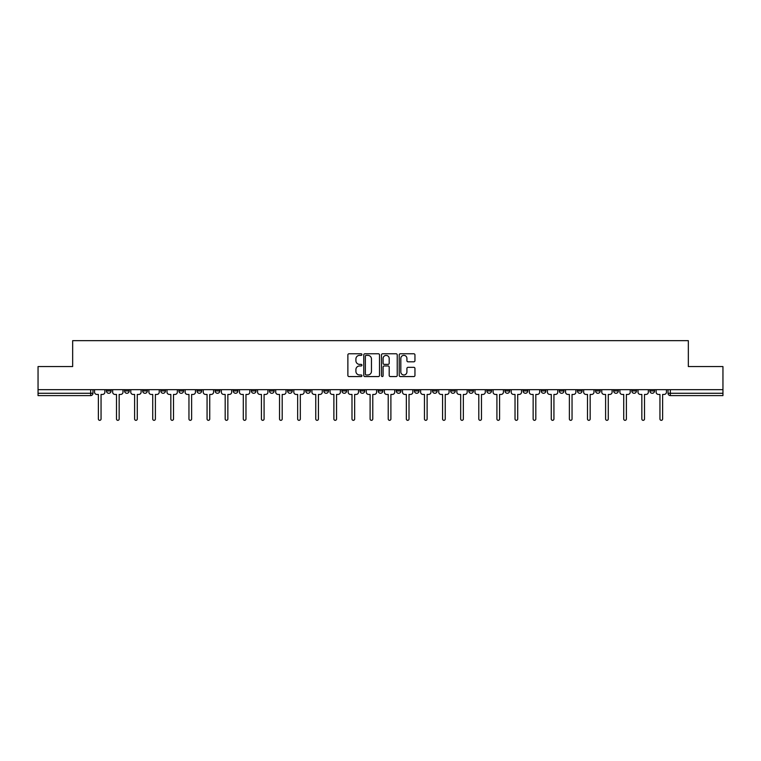 <?xml version="1.0" encoding="UTF-8"?>
<svg xmlns="http://www.w3.org/2000/svg" width="761" height="761" viewBox="0 0 761 761"><rect width="100%" height="100%" fill="white"/><g stroke="black" fill="none" stroke-linecap="round" stroke-linejoin="round"><path stroke-width="1.14" d="M361.922 354.569A0.799 0.799 0 0 0 361.123 353.77L349.014 353.77A1.141 1.141 0 0 0 347.872 354.911L347.872 375.43A1.141 1.141 0 0 0 349.014 376.571L361.123 376.571A0.799 0.799 0 0 0 361.922 375.772A0.799 0.799 0 0 0 361.123 374.973L359.553 374.973A3.643 3.643 0 0 1 355.91 371.33L355.91 369.618A3.643 3.643 0 0 1 359.553 365.965L361.123 365.965A0.799 0.799 0 0 0 361.922 365.175A0.799 0.799 0 0 0 361.123 364.376L359.553 364.376A3.643 3.643 0 0 1 355.91 360.724L355.91 359.021A3.643 3.643 0 0 1 359.553 355.368L361.123 355.368A0.799 0.799 0 0 0 361.922 354.569M613.68 389.67L613.68 390.954L618.322 390.954A2.321 2.321 0 0 1 616.001 393.275A2.321 2.321 0 0 1 613.68 390.954L613.68 389.67M595.559 390.954L595.559 389.67L595.559 390.954A2.321 2.321 0 0 0 597.88 393.275A2.321 2.321 0 0 1 595.559 390.954L600.21 390.954A2.321 2.321 0 0 1 597.88 393.275M559.335 389.67L559.335 390.954L563.977 390.954A2.321 2.321 0 0 1 561.656 393.275A2.321 2.321 0 0 1 559.335 390.954L559.335 389.67M541.214 390.954L541.214 389.67L541.214 390.954A2.321 2.321 0 0 0 543.535 393.275A2.321 2.321 0 0 1 541.214 390.954L545.865 390.954A2.321 2.321 0 0 1 543.535 393.275M523.102 390.954L523.102 389.67L523.102 390.954A2.321 2.321 0 0 0 525.423 393.275A2.321 2.321 0 0 1 523.102 390.954L527.744 390.954A2.321 2.321 0 0 1 525.423 393.275A2.321 2.321 0 0 0 527.744 390.954A2.321 2.321 0 0 1 525.423 393.275M468.757 390.954L468.757 389.67L468.757 390.954A2.321 2.321 0 0 0 471.078 393.275A2.321 2.321 0 0 1 468.757 390.954L473.399 390.954A2.321 2.321 0 0 1 471.078 393.275M450.636 389.67L450.636 390.954L455.287 390.954A2.321 2.321 0 0 1 452.957 393.275A2.321 2.321 0 0 1 450.636 390.954L450.636 389.67M432.524 389.67L432.524 390.954L437.166 390.954A2.321 2.321 0 0 1 434.845 393.275A2.321 2.321 0 0 1 432.524 390.954L432.524 389.67M414.412 389.67L414.412 390.954L419.054 390.954A2.321 2.321 0 0 1 416.733 393.275A2.321 2.321 0 0 1 414.412 390.954L414.412 389.67M396.291 390.954L396.291 389.67L396.291 390.954A2.321 2.321 0 0 0 398.612 393.275A2.321 2.321 0 0 1 396.291 390.954L400.942 390.954A2.321 2.321 0 0 1 398.612 393.275M360.058 389.67L360.058 390.954L364.709 390.954A2.321 2.321 0 0 1 362.388 393.275A2.321 2.321 0 0 1 360.058 390.954L360.058 389.67M341.946 390.954L341.946 389.67L341.946 390.954A2.321 2.321 0 0 0 344.267 393.275A2.321 2.321 0 0 1 341.946 390.954L346.588 390.954A2.321 2.321 0 0 1 344.267 393.275A2.321 2.321 0 0 0 346.588 390.954A2.321 2.321 0 0 1 344.267 393.275M233.256 389.67L233.256 390.954L237.898 390.954A2.321 2.321 0 0 1 235.577 393.275A2.321 2.321 0 0 1 233.256 390.954L233.256 389.67M215.135 389.67L215.135 390.954L219.786 390.954A2.321 2.321 0 0 1 217.465 393.275A2.321 2.321 0 0 1 215.135 390.954L215.135 389.67M197.023 389.67L197.023 390.954L201.665 390.954A2.321 2.321 0 0 1 199.344 393.275A2.321 2.321 0 0 1 197.023 390.954L197.023 389.67M160.79 389.67L160.79 390.954L165.441 390.954A2.321 2.321 0 0 1 163.12 393.275A2.321 2.321 0 0 1 160.79 390.954L160.79 389.67M142.678 389.67L142.678 390.954L147.32 390.954A2.321 2.321 0 0 1 144.999 393.275A2.321 2.321 0 0 1 142.678 390.954L142.678 389.67M413.813 361.808A1.141 1.141 0 0 0 414.954 360.666L414.954 354.911A1.141 1.141 0 0 0 413.813 353.77L400.362 353.77A1.141 1.141 0 0 0 399.221 354.911L399.221 375.43A1.141 1.141 0 0 0 400.362 376.571L413.813 376.571A1.141 1.141 0 0 0 414.954 375.43L414.954 368.476A1.141 1.141 0 0 0 413.813 367.335L408.058 367.335A1.141 1.141 0 0 0 406.916 368.476L406.916 371.929A3.054 3.054 0 0 1 403.863 374.973A3.054 3.054 0 0 1 400.819 371.929L400.819 358.421A3.054 3.054 0 0 1 403.863 355.368A3.054 3.054 0 0 1 406.916 358.421L406.916 360.666A1.141 1.141 0 0 0 408.058 361.808L413.813 361.808M38.05 389.67L38.05 366.564L72.656 366.564L72.656 340.671L688.344 340.671L688.344 366.564L722.95 366.564L722.95 389.67L38.05 389.67L38.05 393.275L92.975 393.275L92.975 389.67L92.975 393.275A2.321 2.321 0 0 1 90.654 395.596L38.05 395.596L38.05 393.275M379.501 354.911A1.141 1.141 0 0 0 378.36 353.77L364.909 353.77A1.141 1.141 0 0 0 363.777 354.911L363.777 375.43A1.141 1.141 0 0 0 364.909 376.571L378.36 376.571A1.141 1.141 0 0 0 379.501 375.43L379.501 354.911M382.64 353.77L396.091 353.77A1.141 1.141 0 0 1 397.223 354.911L397.223 375.43A1.141 1.141 0 0 1 396.091 376.571L390.326 376.571A1.141 1.141 0 0 1 389.194 375.43L389.194 367.106A1.141 1.141 0 0 0 388.053 365.965L384.229 365.965A1.141 1.141 0 0 0 383.097 367.106L383.097 375.772A0.799 0.799 0 0 1 382.298 376.571A0.799 0.799 0 0 1 381.499 375.772L381.499 354.911A1.141 1.141 0 0 1 382.64 353.77M668.025 389.67L668.025 393.275L722.95 393.275L722.95 395.596L670.346 395.596A2.321 2.321 0 0 1 668.025 393.275A2.321 2.321 0 0 0 670.346 395.596L670.346 389.67M722.95 389.67L722.95 393.275M654.555 389.67L654.555 390.954A2.321 2.321 0 0 1 652.234 393.275A2.321 2.321 0 0 1 649.904 390.954A2.321 2.321 0 0 0 652.234 393.275M649.904 389.67L649.904 390.954L654.555 390.954M636.434 389.67L636.434 390.954A2.321 2.321 0 0 1 634.113 393.275A2.321 2.321 0 0 1 631.792 390.954L636.434 390.954M631.792 389.67L631.792 390.954M618.322 389.67L618.322 390.954L618.322 389.67M600.21 389.67L600.21 390.954M582.089 389.67L582.089 390.954A2.321 2.321 0 0 1 579.768 393.275A2.321 2.321 0 0 1 577.447 390.954L582.089 390.954A2.321 2.321 0 0 1 579.768 393.275A2.321 2.321 0 0 0 582.089 390.954L582.089 389.67M577.447 389.67L577.447 390.954M563.977 389.67L563.977 390.954A2.321 2.321 0 0 1 561.656 393.275A2.321 2.321 0 0 0 563.977 390.954L563.977 389.67M545.865 389.67L545.865 390.954L545.865 389.67M527.744 389.67L527.744 390.954M509.632 389.67L509.632 390.954A2.321 2.321 0 0 1 507.311 393.275A2.321 2.321 0 0 1 504.981 390.954L509.632 390.954A2.321 2.321 0 0 1 507.311 393.275A2.321 2.321 0 0 0 509.632 390.954M504.981 389.67L504.981 390.954M491.511 389.67L491.511 390.954A2.321 2.321 0 0 1 489.19 393.275A2.321 2.321 0 0 1 486.869 390.954A2.321 2.321 0 0 0 489.19 393.275A2.321 2.321 0 0 0 491.511 390.954A2.321 2.321 0 0 1 489.19 393.275M486.869 389.67L486.869 390.954L491.511 390.954M473.399 389.67L473.399 390.954L473.399 389.67M455.287 389.67L455.287 390.954L455.287 389.67M437.166 389.67L437.166 390.954A2.321 2.321 0 0 1 434.845 393.275A2.321 2.321 0 0 0 437.166 390.954L437.166 389.67M419.054 389.67L419.054 390.954A2.321 2.321 0 0 1 416.733 393.275A2.321 2.321 0 0 0 419.054 390.954M400.942 389.67L400.942 390.954L400.942 389.67M382.821 389.67L382.821 390.954A2.321 2.321 0 0 1 380.5 393.275A2.321 2.321 0 0 1 378.179 390.954A2.321 2.321 0 0 0 380.5 393.275M378.179 389.67L378.179 390.954L382.821 390.954M364.709 389.67L364.709 390.954A2.321 2.321 0 0 1 362.388 393.275A2.321 2.321 0 0 0 364.709 390.954L364.709 389.67M346.588 389.67L346.588 390.954M328.476 389.67L328.476 390.954A2.321 2.321 0 0 1 326.155 393.275A2.321 2.321 0 0 1 323.834 390.954L328.476 390.954M323.834 389.67L323.834 390.954M310.364 389.67L310.364 390.954A2.321 2.321 0 0 1 308.043 393.275A2.321 2.321 0 0 1 305.713 390.954L310.364 390.954M305.713 389.67L305.713 390.954M292.243 389.67L292.243 390.954A2.321 2.321 0 0 1 289.922 393.275A2.321 2.321 0 0 1 287.601 390.954L292.243 390.954M287.601 389.67L287.601 390.954M274.131 389.67L274.131 390.954A2.321 2.321 0 0 1 271.81 393.275A2.321 2.321 0 0 1 269.489 390.954L274.131 390.954M269.489 389.67L269.489 390.954M256.019 389.67L256.019 390.954A2.321 2.321 0 0 1 253.689 393.275A2.321 2.321 0 0 1 251.368 390.954L256.019 390.954M251.368 389.67L251.368 390.954M237.898 389.67L237.898 390.954L237.898 389.67M219.786 389.67L219.786 390.954M201.665 389.67L201.665 390.954L201.665 389.67M183.553 389.67L183.553 390.954A2.321 2.321 0 0 1 181.232 393.275A2.321 2.321 0 0 1 178.911 390.954L183.553 390.954M178.911 389.67L178.911 390.954M165.441 389.67L165.441 390.954M147.32 389.67L147.32 390.954L147.32 389.67M129.208 389.67L129.208 390.954A2.321 2.321 0 0 1 126.887 393.275A2.321 2.321 0 0 1 124.566 390.954L129.208 390.954M124.566 389.67L124.566 390.954M106.445 389.67L106.445 390.954L111.096 390.954L111.096 389.67L111.096 390.954A2.321 2.321 0 0 1 108.766 393.275A2.321 2.321 0 0 1 106.445 390.954A2.321 2.321 0 0 0 108.766 393.275M90.654 395.596A2.321 2.321 0 0 0 92.975 393.275A2.321 2.321 0 0 1 90.654 395.596L90.654 389.67M366.165 355.368A0.799 0.799 0 0 0 365.366 356.167L365.366 374.174A0.799 0.799 0 0 0 366.165 374.973L367.82 374.973A3.643 3.643 0 0 0 371.463 371.33L371.463 359.021A3.643 3.643 0 0 0 367.82 355.368L366.165 355.368M389.194 358.479A3.054 3.054 0 0 0 386.141 355.425A3.054 3.054 0 0 0 383.097 358.479L383.097 363.235A1.141 1.141 0 0 0 384.229 364.376L388.053 364.376A1.141 1.141 0 0 0 389.194 363.235L389.194 358.479M94.545 389.67L94.545 392.115A2.321 2.321 0 0 0 96.866 394.436L98.378 394.436L98.378 418.997A1.332 1.332 0 0 0 99.71 420.329A1.332 1.332 0 0 0 101.051 418.997L101.051 394.436L102.554 394.436A2.321 2.321 0 0 0 104.875 392.115L104.875 389.67M112.657 389.67L112.657 392.115A2.321 2.321 0 0 0 114.978 394.436L116.49 394.436L116.49 418.997A1.332 1.332 0 0 0 117.831 420.329A1.332 1.332 0 0 0 119.163 418.997L119.163 394.436L120.676 394.436A2.321 2.321 0 0 0 122.997 392.115L122.997 389.67M130.778 389.67L130.778 392.115A2.321 2.321 0 0 0 133.099 394.436L134.611 394.436L134.611 418.997A1.332 1.332 0 0 0 135.943 420.329A1.332 1.332 0 0 0 137.275 418.997L137.275 394.436L138.787 394.436A2.321 2.321 0 0 0 141.108 392.115L141.108 389.67M148.89 389.67L148.89 392.115A2.321 2.321 0 0 0 151.211 394.436L152.723 394.436L152.723 418.997A1.332 1.332 0 0 0 154.055 420.329A1.332 1.332 0 0 0 155.396 418.997L155.396 394.436L156.899 394.436A2.321 2.321 0 0 0 159.23 392.115L159.23 389.67M167.001 389.67L167.001 392.115A2.321 2.321 0 0 0 169.332 394.436L170.835 394.436L170.835 418.997A1.332 1.332 0 0 0 172.176 420.329A1.332 1.332 0 0 0 173.508 418.997L173.508 394.436L175.02 394.436A2.321 2.321 0 0 0 177.342 392.115L177.342 389.67M185.123 389.67L185.123 392.115A2.321 2.321 0 0 0 187.444 394.436L188.956 394.436L188.956 418.997A1.332 1.332 0 0 0 190.288 420.329A1.332 1.332 0 0 0 191.62 418.997L191.62 394.436L193.132 394.436A2.321 2.321 0 0 0 195.453 392.115L195.453 389.67M203.235 389.67L203.235 392.115A2.321 2.321 0 0 0 205.556 394.436L207.068 394.436L207.068 418.997A1.332 1.332 0 0 0 208.4 420.329A1.332 1.332 0 0 0 209.741 418.997L209.741 394.436L211.254 394.436A2.321 2.321 0 0 0 213.575 392.115L213.575 389.67M221.356 389.67L221.356 392.115A2.321 2.321 0 0 0 223.677 394.436L225.18 394.436L225.18 418.997A1.332 1.332 0 0 0 226.521 420.329A1.332 1.332 0 0 0 227.853 418.997L227.853 394.436L229.365 394.436A2.321 2.321 0 0 0 231.686 392.115L231.686 389.67M239.468 389.67L239.468 392.115A2.321 2.321 0 0 0 241.789 394.436L243.301 394.436L243.301 418.997A1.332 1.332 0 0 0 244.633 420.329A1.332 1.332 0 0 0 245.974 418.997L245.974 394.436L247.477 394.436A2.321 2.321 0 0 0 249.798 392.115L249.798 389.67M257.579 389.67L257.579 392.115A2.321 2.321 0 0 0 259.901 394.436L261.413 394.436L261.413 418.997A1.332 1.332 0 0 0 262.754 420.329A1.332 1.332 0 0 0 264.086 418.997L264.086 394.436L265.599 394.436A2.321 2.321 0 0 0 267.92 392.115L267.92 389.67M275.701 389.67L275.701 392.115A2.321 2.321 0 0 0 278.022 394.436L279.534 394.436L279.534 418.997A1.332 1.332 0 0 0 280.866 420.329A1.332 1.332 0 0 0 282.198 418.997L282.198 394.436L283.71 394.436A2.321 2.321 0 0 0 286.031 392.115L286.031 389.67M293.813 389.67L293.813 392.115A2.321 2.321 0 0 0 296.134 394.436L297.646 394.436L297.646 418.997A1.332 1.332 0 0 0 298.978 420.329A1.332 1.332 0 0 0 300.319 418.997L300.319 394.436L301.822 394.436A2.321 2.321 0 0 0 304.153 392.115L304.153 389.67M311.924 389.67L311.924 392.115A2.321 2.321 0 0 0 314.255 394.436L315.758 394.436L315.758 418.997A1.332 1.332 0 0 0 317.099 420.329A1.332 1.332 0 0 0 318.431 418.997L318.431 394.436L319.943 394.436A2.321 2.321 0 0 0 322.264 392.115L322.264 389.67M330.046 389.67L330.046 392.115A2.321 2.321 0 0 0 332.367 394.436L333.879 394.436L333.879 418.997A1.332 1.332 0 0 0 335.211 420.329A1.332 1.332 0 0 0 336.543 418.997L336.543 394.436L338.055 394.436A2.321 2.321 0 0 0 340.376 392.115L340.376 389.67M348.158 389.67L348.158 392.115A2.321 2.321 0 0 0 350.479 394.436L351.991 394.436L351.991 418.997A1.332 1.332 0 0 0 353.323 420.329A1.332 1.332 0 0 0 354.664 418.997L354.664 394.436L356.177 394.436A2.321 2.321 0 0 0 358.498 392.115L358.498 389.67M366.279 389.67L366.279 392.115A2.321 2.321 0 0 0 368.6 394.436L370.103 394.436L370.103 418.997A1.332 1.332 0 0 0 371.444 420.329A1.332 1.332 0 0 0 372.776 418.997L372.776 394.436L374.288 394.436A2.321 2.321 0 0 0 376.609 392.115L376.609 389.67M384.391 389.67L384.391 392.115A2.321 2.321 0 0 0 386.712 394.436L388.224 394.436L388.224 418.997A1.332 1.332 0 0 0 389.556 420.329A1.332 1.332 0 0 0 390.897 418.997L390.897 394.436L392.4 394.436A2.321 2.321 0 0 0 394.721 392.115L394.721 389.67M402.502 389.67L402.502 392.115A2.321 2.321 0 0 0 404.823 394.436L406.336 394.436L406.336 418.997A1.332 1.332 0 0 0 407.677 420.329A1.332 1.332 0 0 0 409.009 418.997L409.009 394.436L410.521 394.436A2.321 2.321 0 0 0 412.843 392.115L412.843 389.67M420.624 389.67L420.624 392.115A2.321 2.321 0 0 0 422.945 394.436L424.457 394.436L424.457 418.997A1.332 1.332 0 0 0 425.789 420.329A1.332 1.332 0 0 0 427.121 418.997L427.121 394.436L428.633 394.436A2.321 2.321 0 0 0 430.954 392.115L430.954 389.67M438.736 389.67L438.736 392.115A2.321 2.321 0 0 0 441.057 394.436L442.569 394.436L442.569 418.997A1.332 1.332 0 0 0 443.901 420.329A1.332 1.332 0 0 0 445.242 418.997L445.242 394.436L446.745 394.436A2.321 2.321 0 0 0 449.076 392.115L449.076 389.67M456.847 389.67L456.847 392.115A2.321 2.321 0 0 0 459.178 394.436L460.681 394.436L460.681 418.997A1.332 1.332 0 0 0 462.022 420.329A1.332 1.332 0 0 0 463.354 418.997L463.354 394.436L464.866 394.436A2.321 2.321 0 0 0 467.187 392.115L467.187 389.67M474.969 389.67L474.969 392.115A2.321 2.321 0 0 0 477.29 394.436L478.802 394.436L478.802 418.997A1.332 1.332 0 0 0 480.134 420.329A1.332 1.332 0 0 0 481.466 418.997L481.466 394.436L482.978 394.436A2.321 2.321 0 0 0 485.299 392.115L485.299 389.67M493.08 389.67L493.08 392.115A2.321 2.321 0 0 0 495.401 394.436L496.914 394.436L496.914 418.997A1.332 1.332 0 0 0 498.246 420.329A1.332 1.332 0 0 0 499.587 418.997L499.587 394.436L501.099 394.436A2.321 2.321 0 0 0 503.421 392.115L503.421 389.67M511.202 389.67L511.202 392.115A2.321 2.321 0 0 0 513.523 394.436L515.026 394.436L515.026 418.997A1.332 1.332 0 0 0 516.367 420.329A1.332 1.332 0 0 0 517.699 418.997L517.699 394.436L519.211 394.436A2.321 2.321 0 0 0 521.532 392.115L521.532 389.67M529.314 389.67L529.314 392.115A2.321 2.321 0 0 0 531.635 394.436L533.147 394.436L533.147 418.997A1.332 1.332 0 0 0 534.479 420.329A1.332 1.332 0 0 0 535.82 418.997L535.82 394.436L537.323 394.436A2.321 2.321 0 0 0 539.644 392.115L539.644 389.67M547.425 389.67L547.425 392.115A2.321 2.321 0 0 0 549.746 394.436L551.259 394.436L551.259 418.997A1.332 1.332 0 0 0 552.6 420.329A1.332 1.332 0 0 0 553.932 418.997L553.932 394.436L555.444 394.436A2.321 2.321 0 0 0 557.765 392.115L557.765 389.67M565.547 389.67L565.547 392.115A2.321 2.321 0 0 0 567.868 394.436L569.38 394.436L569.38 418.997A1.332 1.332 0 0 0 570.712 420.329A1.332 1.332 0 0 0 572.044 418.997L572.044 394.436L573.556 394.436A2.321 2.321 0 0 0 575.877 392.115L575.877 389.67M583.658 389.67L583.658 392.115A2.321 2.321 0 0 0 585.98 394.436L587.492 394.436L587.492 418.997A1.332 1.332 0 0 0 588.824 420.329A1.332 1.332 0 0 0 590.165 418.997L590.165 394.436L591.668 394.436A2.321 2.321 0 0 0 593.999 392.115L593.999 389.67M601.77 389.67L601.77 392.115A2.321 2.321 0 0 0 604.101 394.436L605.604 394.436L605.604 418.997A1.332 1.332 0 0 0 606.945 420.329A1.332 1.332 0 0 0 608.277 418.997L608.277 394.436L609.789 394.436A2.321 2.321 0 0 0 612.11 392.115L612.11 389.67M619.892 389.67L619.892 392.115A2.321 2.321 0 0 0 622.213 394.436L623.725 394.436L623.725 418.997A1.332 1.332 0 0 0 625.057 420.329A1.332 1.332 0 0 0 626.389 418.997L626.389 394.436L627.901 394.436A2.321 2.321 0 0 0 630.222 392.115L630.222 389.67M638.003 389.67L638.003 392.115A2.321 2.321 0 0 0 640.324 394.436L641.837 394.436L641.837 418.997A1.332 1.332 0 0 0 643.169 420.329A1.332 1.332 0 0 0 644.51 418.997L644.51 394.436L646.022 394.436A2.321 2.321 0 0 0 648.343 392.115L648.343 389.67M656.125 389.67L656.125 392.115A2.321 2.321 0 0 0 658.446 394.436L659.949 394.436L659.949 418.997A1.332 1.332 0 0 0 661.29 420.329A1.332 1.332 0 0 0 662.622 418.997L662.622 394.436L664.134 394.436A2.321 2.321 0 0 0 666.455 392.115L666.455 389.67"/></g></svg>
